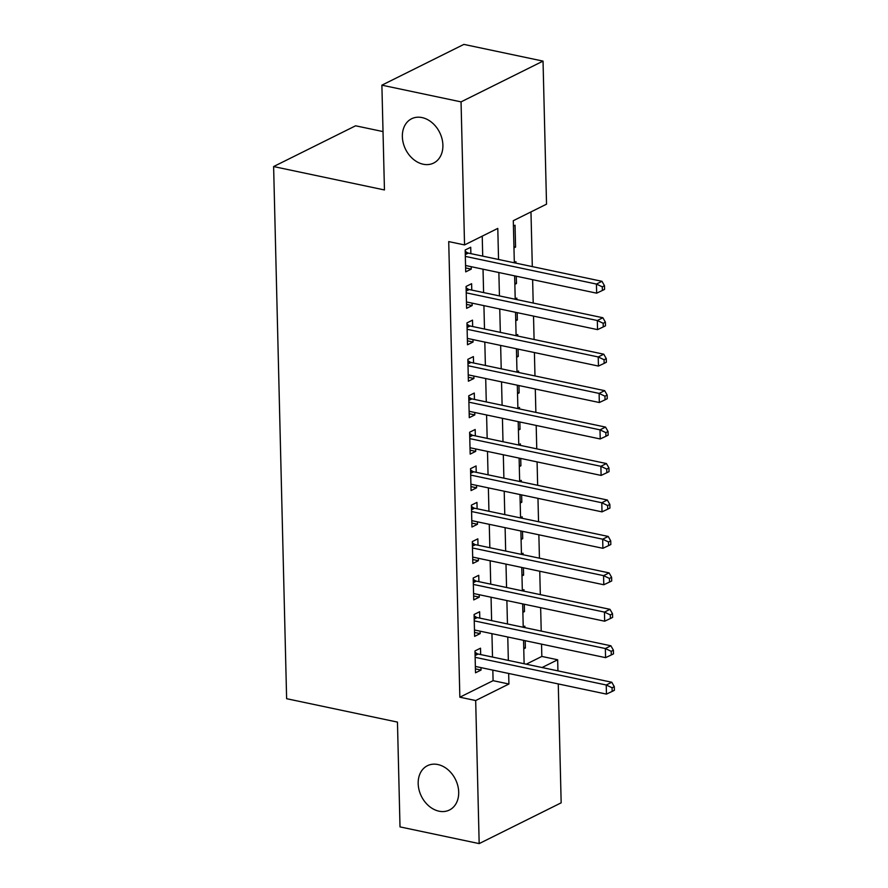 <?xml version="1.0" encoding="UTF-8"?>
<svg xmlns="http://www.w3.org/2000/svg" width="888" height="888" viewBox="0 0 888 888"><rect width="100%" height="100%" fill="white"/><g stroke="black" fill="none" stroke-linecap="round" stroke-linejoin="round"><path stroke-width="1.33" d="M437.873 764.535A24.742 19.014 63.6 0 1 457.797 785.691A24.742 19.014 63.6 0 1 449.45 810.011A24.742 19.014 63.6 0 1 439.005 811.188A24.742 19.014 63.6 0 1 419.081 790.031A24.742 19.014 63.6 0 1 427.428 765.711A24.742 19.014 63.6 0 1 437.873 764.535M422.055 117.582A24.742 19.014 63.6 0 1 441.991 138.728A24.742 19.014 63.6 0 1 433.644 163.059A24.742 19.014 63.6 0 1 423.199 164.236A24.742 19.014 63.6 0 1 403.263 143.079A24.742 19.014 63.6 0 1 411.61 118.748A24.742 19.014 63.6 0 1 422.055 117.582M383.017 131.579L355.6 125.796L273.615 166.556L286.624 698.701L397.458 722.099L400.011 826.895L479.176 843.6L475.679 700.543L508.924 684.015L508.669 673.459M273.615 166.556L384.449 189.954L381.884 85.17L463.869 44.4L543.034 61.105L546.531 204.173L513.297 220.701L514.33 262.804M526.251 664.18L541.835 656.432L541.536 644.144M541.214 631.079L540.648 607.692M540.326 594.638L539.749 571.239M539.438 558.186L538.861 534.798M538.539 521.733L537.973 498.346M537.651 485.292L537.085 461.893M536.763 448.84L536.186 425.452M535.875 412.387L535.298 389M534.976 375.946L534.409 352.547M534.088 339.494L533.522 316.106M533.2 303.052L532.622 279.653M532.312 266.6L530.969 211.91M541.835 656.432L557.664 659.773L557.942 670.873M558.263 683.927L561.161 802.83L479.176 843.6M480.674 654.567L480.519 648.185L474.98 650.937L475.513 672.804L481.052 670.052L480.996 667.621M479.786 618.115L479.631 611.732L474.092 614.496L474.625 636.363L480.164 633.61L480.108 631.168M478.898 581.662L478.743 575.291L473.193 578.044L473.737 599.911L479.276 597.158L479.209 594.727M477.999 545.221L477.844 538.838L472.305 541.591L472.838 563.458L478.377 560.705L478.321 558.274M477.111 508.769L476.956 502.397L471.417 505.15L471.95 527.017L477.489 524.264L477.433 521.822M476.223 472.327L476.068 465.945L470.529 468.698L471.062 490.565L476.601 487.812L476.545 485.381M475.335 435.875L475.18 429.492L469.63 432.245L470.174 454.123L475.713 451.359L475.646 448.928M474.436 399.422L474.281 393.051L468.742 395.804L469.275 417.671L474.814 414.918L474.758 412.487M473.548 362.981L473.393 356.599L467.854 359.351L468.387 381.218L473.926 378.466L473.87 376.035M472.66 326.529L472.505 320.146L466.966 322.91L467.499 344.777L473.038 342.024L472.982 339.582M471.772 290.076L471.617 283.705L466.067 286.458L466.611 308.325L472.15 305.572L472.083 303.141M513.93 246.742L515.573 247.086L515.04 225.219L513.431 226.018M514.829 283.194L516.461 283.538L516.283 276.201M515.961 263.148L515.928 261.671L514.319 262.471M515.717 319.636L517.349 319.98L517.171 312.654M516.86 299.6L516.816 298.113L515.207 298.912M516.605 356.088L518.248 356.432L518.07 349.106M517.748 336.041L517.715 334.565L516.095 335.364M517.493 392.529L519.136 392.885L518.958 385.547M518.636 372.494L518.603 371.006L516.994 371.817M518.392 428.982L520.024 429.326L519.846 422M519.524 408.946L519.491 407.459L517.882 408.258M519.28 465.434L520.912 465.778L520.734 458.452M520.424 445.388L520.379 443.911L518.77 444.71M520.168 501.875L521.811 502.22L521.633 494.894M521.312 481.84L521.278 480.353L519.658 481.152M521.056 538.328L522.699 538.672L522.521 531.346M522.2 518.292L522.166 516.805L520.557 517.604M521.955 574.78L523.587 575.124L523.409 567.787M523.088 554.734L523.054 553.257L521.445 554.057M522.843 611.221L524.475 611.566L524.297 604.24M523.987 591.186L523.942 589.699L522.333 590.498M513.963 247.885L515.573 247.086M514.851 284.338L516.461 283.538M515.739 320.779L517.349 319.98M516.638 357.231L518.248 356.432M517.526 393.684L519.136 392.885M518.414 430.125L520.024 429.326M519.302 466.577L520.912 465.778M520.202 503.03L521.811 502.22M521.09 539.471L522.699 538.672M521.978 575.924L523.587 575.124M522.866 612.376L524.475 611.566M523.221 626.95L524.841 626.151L524.875 627.627M523.765 648.817L525.374 648.018L525.197 640.692M498.545 259.474L497.791 228.405L464.546 244.933L448.718 241.592L459.851 697.202L493.084 680.674L492.829 670.118M492.507 657.065L491.941 633.666M491.619 620.612L491.053 597.224M490.731 584.16L490.154 560.772M489.843 547.718L489.266 524.32M488.944 511.266L488.378 487.878M488.056 474.825L487.49 451.426M487.168 438.372L486.591 414.985M486.28 401.92L485.703 378.532M485.381 365.479L484.815 342.08M484.493 329.026L483.927 305.639M483.605 292.574L483.028 269.186M482.717 256.133L482.228 236.153M470.873 253.635L470.718 247.253L465.179 250.005L465.712 271.872L471.251 269.12L471.195 266.689M381.884 85.17L461.05 101.876L543.034 61.105M459.851 697.202L475.679 700.543M464.546 244.933L461.05 101.876M508.347 660.406L507.77 637.007M507.459 623.953L506.882 600.566M506.56 587.512L505.994 564.113M505.672 551.06L505.106 527.672M504.784 514.607L504.206 491.219M503.896 478.166L503.318 454.767M502.997 441.713L502.43 418.326M502.109 405.261L501.542 381.873M501.221 368.82L500.643 345.421M500.333 332.367L499.755 308.98M499.433 295.926L498.867 272.527M542.08 667.521L557.664 659.773M514.64 275.857L515.218 299.256M515.54 312.31L516.106 335.697M516.428 348.762L516.994 372.15M517.316 385.203L517.893 408.602M518.204 421.656L518.781 445.043M519.103 458.097L519.669 481.496M519.991 494.549L520.557 517.937M520.879 531.002L521.456 554.389M521.767 567.443L522.344 590.842M522.666 603.895L523.232 627.283M523.554 640.348L524.12 663.736M493.084 680.674L508.924 684.015M465.623 267.932L471.251 269.12M523.731 647.674L525.374 648.018M466.511 304.384L472.15 305.572M467.399 340.826L473.038 342.024M468.287 377.278L473.926 378.466M469.186 413.73L474.814 414.918M470.074 450.172L475.713 451.359M470.962 486.624L476.601 487.812M471.85 523.076L477.489 524.264M472.749 559.518L478.377 560.705M473.637 595.97L479.276 597.158M474.525 632.411L480.164 633.61M475.413 668.864L481.052 670.052M465.334 256.388L596.436 284.06L596.658 293.173L465.556 265.501M465.212 251.293L467.155 252.581A3.863 2.975 -116.4 0 0 468.342 253.102L601.975 281.307L596.436 284.06L602.286 286.835L602.375 290.476L604.584 289.377L604.495 285.736L602.286 286.835M604.495 285.736L601.975 281.307M596.658 293.173L602.375 290.476M466.233 292.84L597.324 320.513L597.546 329.626L466.455 301.942M466.1 287.734L468.043 289.033A3.863 2.975 -116.4 0 0 469.23 289.544L602.863 317.749L597.324 320.513L603.174 323.288L603.263 326.928L605.483 325.829L605.394 322.178L603.174 323.288M605.394 322.178L602.863 317.749M597.546 329.626L603.263 326.928M467.121 329.281L598.223 356.954L598.445 366.067L467.343 338.395M466.999 324.187L468.942 325.485A3.863 2.975 -116.4 0 0 470.129 325.996L603.762 354.201L598.223 356.954L604.062 359.729L604.151 363.381L606.371 362.271L606.282 358.63L604.062 359.729M606.282 358.63L603.762 354.201M598.445 366.067L604.151 363.381M468.009 365.734L599.111 393.406L599.333 402.519L468.231 374.847M467.887 360.639L469.83 361.927A3.863 2.975 -116.4 0 0 471.017 362.437L604.65 390.653L599.111 393.406L604.95 396.181L605.039 399.822L607.259 398.723L607.17 395.082L604.95 396.181M607.17 395.082L604.65 390.653M599.333 402.519L605.039 399.822M468.897 402.175L599.999 429.848L600.221 438.961L469.119 411.288M468.775 397.08L470.718 398.379A3.863 2.975 -116.4 0 0 471.905 398.89L605.538 427.095L599.999 429.848L605.849 432.634L605.938 436.274L608.147 435.176L608.058 431.524L605.849 432.634M608.058 431.524L605.538 427.095M600.221 438.961L605.938 436.274M469.796 438.628L600.887 466.3L601.109 475.413L470.018 447.741M469.663 433.533L471.606 434.831A3.863 2.975 -116.4 0 0 472.793 435.342L606.426 463.547L600.887 466.3L606.737 469.075L606.826 472.727L609.046 471.617L608.957 467.976L606.737 469.075M608.957 467.976L606.426 463.547M601.109 475.413L606.826 472.727M470.684 475.08L601.787 502.752L602.009 511.865L470.906 484.193M470.562 469.974L472.505 471.273A3.863 2.975 -116.4 0 0 473.693 471.783L607.325 500L601.787 502.752L607.625 505.527L607.714 509.168L609.934 508.069L609.845 504.428L607.625 505.527M609.845 504.428L607.325 500M602.009 511.865L607.714 509.168M471.572 511.521L602.675 539.194L602.897 548.307L471.794 520.634M471.45 506.426L473.393 507.725A3.863 2.975 -116.4 0 0 474.581 508.236L608.213 536.441L602.675 539.194L608.513 541.969L608.602 545.621L610.822 544.522L610.733 540.87L608.513 541.969M610.733 540.87L608.213 536.441M602.897 548.307L608.602 545.621M472.46 547.974L603.562 575.646L603.785 584.759L472.682 557.087M472.338 542.879L474.281 544.166A3.863 2.975 -116.4 0 0 475.469 544.688L609.101 572.893L603.562 575.646L609.412 578.421L609.501 582.062L611.71 580.963L611.621 577.322L609.412 578.421M611.621 577.322L609.101 572.893M603.785 584.759L609.501 582.062M473.36 584.426L604.451 612.098L604.673 621.212L473.582 593.528M473.226 579.32L475.169 580.619A3.863 2.975 -116.4 0 0 476.357 581.129L609.989 609.335L604.451 612.098L610.3 614.873L610.389 618.514L612.609 617.415L612.52 613.763L610.3 614.873M612.52 613.763L609.989 609.335M604.673 621.212L610.389 618.514M474.248 620.867L605.35 648.54L605.572 657.653L474.47 629.981M474.125 615.773L476.068 617.071A3.863 2.975 -116.4 0 0 477.256 617.582L610.889 645.787L605.35 648.54L611.188 651.315L611.277 654.967L613.497 653.857L613.408 650.216L611.188 651.315M613.408 650.216L610.889 645.787M605.572 657.653L611.277 654.967M475.136 657.32L606.238 684.992L606.46 694.105L475.358 666.433M475.013 652.225L476.956 653.513A3.863 2.975 -116.4 0 0 478.144 654.034L611.777 682.239L606.238 684.992L612.076 687.767L612.165 691.408L614.385 690.309L614.296 686.668L612.076 687.767M614.296 686.668L611.777 682.239M606.46 694.105L612.165 691.408M465.268 253.524L467.155 252.581M465.29 254.612L468.342 253.102M466.156 289.976L468.043 289.033M466.189 291.064L469.23 289.544M467.044 326.418L468.942 325.485M467.077 327.506L470.129 325.996M467.943 362.87L469.83 361.927M467.965 363.958L471.017 362.437M468.831 399.311L470.718 398.379M468.853 400.41L471.905 398.89M469.719 435.764L471.606 434.831M469.752 436.852L472.793 435.342M470.607 472.216L472.505 471.273M470.64 473.304L473.693 471.783M471.506 508.658L473.393 507.725M471.528 509.756L474.581 508.236M472.394 545.11L474.281 544.166M472.416 546.198L475.469 544.688M473.282 581.562L475.169 580.619M473.315 582.65L476.357 581.129M474.17 618.004L476.068 617.071M474.203 619.091L477.256 617.582M475.069 654.456L476.956 653.513M475.091 655.544L478.144 654.034"/></g></svg>
